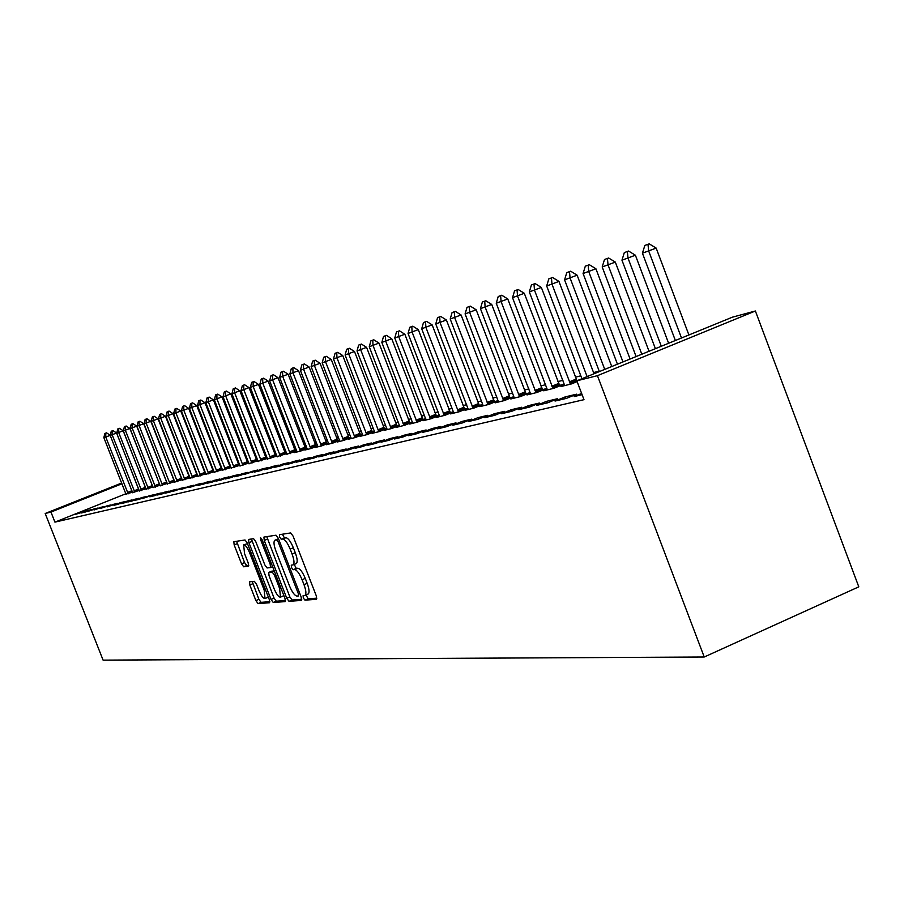 <?xml version="1.0" encoding="UTF-8"?>
<svg xmlns="http://www.w3.org/2000/svg" width="904" height="904" viewBox="0 0 904 904"><rect width="100%" height="100%" fill="white"/><g stroke="black" fill="none" stroke-linecap="round" stroke-linejoin="round"><path stroke-width="1.36" d="M303.303 597.928L304.942 600.154L316.502 599.307L316.31 595.905L293.065 536.095L290.692 532.931L279.415 534.682L279.63 537.078L281.257 539.259L282.692 539.044C284.975 539.372 287.472 542.728 290.161 549.09L292.082 554.039C294.252 560.073 294.568 563.689 293.043 564.91L291.269 565.158L291.472 567.52L293.111 569.735L294.568 569.565C296.885 569.972 299.382 573.362 302.083 579.724L304.004 584.662C306.14 590.628 306.456 594.211 304.93 595.397L303.1 595.589L303.303 597.928M306.06 594.922L308.106 598.821L316.897 598.154M282.398 534.219L284.432 537.948L285.867 537.733L282.692 539.044M294.229 564.412L296.275 568.401L297.744 568.243L294.568 569.565M249.549 581.803L249.809 584.99L255.888 600.595L258.058 603.612L269.618 602.742L269.302 599.555L247.233 542.976L245.04 539.982L233.831 541.711L234.17 544.942L241.537 563.813L243.684 566.797L248.543 566.198L248.216 562.977L244.532 553.542L243.651 544.863C245.379 544.841 247.38 547.496 249.651 552.841L264.16 590.018L265.019 598.561C263.256 598.55 261.233 595.849 258.951 590.493L256.544 584.334L254.374 581.317L249.549 581.803M54.929 522.128L583.995 399.67L576.82 380.81L732.432 317.168L755.382 310.999L858.8 586.832L704.227 657.005L103.09 660.135L45.2 513.495L50.963 512.059L54.929 522.128L125.859 493.765M576.82 380.81L597.442 375.668L704.227 657.005M286.737 598.199L289.02 601.329L301.394 600.414L301.19 597.081L278.319 538.309L276.014 535.202L263.923 537.078L264.239 540.422L286.737 598.199L289.845 596.889L292.128 600.019L301.767 599.295M285.167 601.612L273.245 602.493L271.03 599.42L248.916 542.728L248.589 539.439L253.572 538.66L255.787 541.688L264.838 564.898L267.075 567.961L270.499 567.554L270.183 564.254L260.714 539.937L260.488 537.597L262.103 539.722L284.941 598.335L285.336 601.544M87.665 510.466L81.462 512.952L85.191 512.071L91.417 509.573L87.665 510.466L87.869 510.997M132.549 492.51L139.137 490.476M100.367 507.449L94.05 509.98L104.276 506.522L100.367 507.449L100.581 507.991M146.075 489.143L152.934 487.03L129.882 428.473L123.34 430.937L146.154 489.403M113.588 504.308L107.158 506.884L117.656 503.336L113.588 504.308L113.814 504.873M160.155 485.651L167.297 483.448M127.351 501.031L120.797 503.652L125.001 502.669L131.588 500.025L127.351 501.031L127.588 501.63M174.811 482.001L182.246 479.708M141.691 497.618L135.012 500.296L139.397 499.268L146.109 496.567L141.691 497.618L141.939 498.24M190.077 478.205L197.818 475.82M156.652 494.059L149.838 496.793L154.415 495.72L161.262 492.962L156.652 494.059L156.9 494.714M205.988 474.25L214.078 471.752M172.257 490.352L165.319 493.143L170.088 492.013L177.071 489.2L172.257 490.352L172.528 491.03M230.983 467.3L230.294 467.481M222.599 470.114L231.051 467.515M188.563 486.476L181.478 489.324L193.603 485.278L188.563 486.476L188.846 487.188M248.724 462.882L247.865 463.097M239.955 465.809L248.781 463.074L249.018 463.888M205.626 482.42L198.394 485.324L203.615 484.092L210.892 481.165L205.626 482.42L205.92 483.165M267.279 458.249L266.239 458.509M258.092 461.289L267.335 458.441L267.573 459.288M223.48 478.171L216.101 481.143L221.57 479.854L229.006 476.849L223.48 478.171L223.785 478.95M286.715 453.401L285.483 453.718M277.087 456.565L286.76 453.571M242.193 473.719L234.656 476.758L240.396 475.402L247.978 472.34L242.193 473.719L242.521 474.543M307.077 448.327L305.642 448.689M296.975 451.616L294.58 452.588L300.716 451.062L307.123 448.474M261.832 469.052L254.114 472.159L260.149 470.735L267.912 467.605L261.832 469.052L262.171 469.922M328.468 442.994L326.785 443.412M317.846 446.429L315.36 447.435L321.801 445.841L328.502 443.129M282.455 464.136L274.567 467.323L280.907 465.831L288.839 462.622L282.455 464.136L282.805 465.063M350.933 437.389L349 437.875M339.757 440.982L337.181 442.022L343.938 440.35L350.967 437.502M304.139 458.983L296.083 462.249L302.75 460.667L310.874 457.379L304.139 458.983L304.524 459.955M374.572 431.502L372.369 432.044M362.809 435.242L360.12 436.327L367.239 434.564L374.595 431.592M326.988 453.548L318.739 456.893L325.768 455.232L334.084 451.864L326.988 453.548L327.384 454.576M399.466 425.287L396.958 425.908M387.059 429.208L384.268 430.338L391.771 428.485L399.489 425.355M351.08 447.819L342.627 451.254L350.051 449.491L358.56 446.045L351.08 447.819L351.498 448.904M425.75 418.733L422.902 419.445M412.642 422.846L409.727 424.032L417.637 422.066L425.75 418.767M376.527 441.773L367.86 445.288L375.714 443.435L384.437 439.886L376.527 441.773L376.968 442.926M439.638 416.134L436.598 417.365L444.96 415.286L453.503 411.817L450.294 412.619M403.433 435.366L394.551 438.982L402.868 437.016L411.806 433.378L403.433 435.366L403.907 436.598M468.193 409.026L465.018 410.314L473.854 408.122L482.634 404.551L479.256 405.387M431.942 428.586L422.835 432.304L431.649 430.214L440.824 426.473L431.942 428.586L432.44 429.897M498.42 401.5L495.098 402.856L504.477 400.528L513.483 396.856L509.935 397.737M462.193 421.388L452.847 425.208L462.215 422.993L471.639 419.151L462.193 421.388L462.735 422.789M530.501 393.511L527.009 394.935L536.965 392.472L546.208 388.697L542.49 389.624M494.364 413.738L484.759 417.671L494.737 415.309L504.421 411.354L494.364 413.738L494.94 415.23M564.593 385.025L560.921 386.528L571.52 383.895L577.125 381.601M528.637 405.591L518.76 409.636L529.394 407.128L539.349 403.048L528.637 405.591L529.236 407.162M565.215 396.89L555.056 401.06L566.424 398.381L576.673 394.167L565.215 396.89L565.825 398.517M599.228 371.137L593.555 372.572M580.809 375.804L575.441 377.16M562.966 380.313L557.904 381.601M545.677 384.686L540.886 385.906M528.919 388.935L524.388 390.076M512.658 393.048L508.387 394.133M496.884 397.048L492.838 398.065M481.561 400.924L477.741 401.884M466.679 404.687L463.085 405.602M452.215 408.348L448.825 409.207M438.157 411.908L434.96 412.71M424.496 415.365L421.479 416.134M411.196 418.733L408.359 419.456M398.246 422.01L395.579 422.688M385.646 425.196L383.138 425.829M373.375 428.304L371.013 428.903M361.419 431.332L359.204 431.886M349.769 434.282L347.69 434.801M338.401 437.152L336.469 437.649M327.327 439.965L325.508 440.417M316.513 442.7L314.829 443.129M305.97 445.367L304.388 445.762M295.676 447.977L294.207 448.339M285.619 450.52L284.263 450.859M275.799 453.006L274.545 453.322M266.205 455.435L265.053 455.729M256.838 457.808L255.775 458.068M247.673 460.125L246.702 460.373M238.724 462.385L237.831 462.611M229.955 464.611L229.153 464.814M221.39 466.78L220.666 466.961M213.005 468.893L212.361 469.063M204.801 470.973L204.225 471.12M582.097 394.675L574.13 396.551L581.634 393.466M546.615 401.319L536.603 405.421L547.598 402.822L557.7 398.675L546.615 401.319L547.225 402.913M511.223 409.738L501.483 413.716L511.777 411.286L521.597 407.263L511.223 409.738L511.811 411.275M547.282 389.341L543.711 390.799L553.971 388.257L563.339 384.426L559.531 385.375M478.035 417.625L468.554 421.501L478.216 419.219L487.776 415.309L478.035 417.625L478.578 419.06M514.218 397.568L510.816 398.958L520.478 396.562L529.597 392.833L525.97 393.737M446.847 425.049L437.615 428.812L446.7 426.665L456 422.869L446.847 425.049L447.356 426.394M483.086 405.32L479.843 406.642L488.94 404.382L497.833 400.754L494.375 401.625M417.478 432.033L408.484 435.694L417.038 433.671L426.1 429.976L417.478 432.033L417.964 433.287M453.718 412.631L450.61 413.885L459.198 411.761L467.876 408.235L464.566 409.06M389.782 438.609L381.013 442.18L389.093 440.271L397.929 436.677L389.782 438.609L390.245 439.807M425.953 419.535L422.982 420.744L431.106 418.721L439.434 415.343L436.406 416.077M363.623 444.836L355.069 448.305L362.696 446.508L371.318 443.005L363.623 444.836L364.052 445.954M412.427 422.055L409.761 422.722M399.681 426.066L396.833 427.23L404.529 425.321L412.45 422.111M338.876 450.723L330.525 454.113L337.746 452.407L346.153 448.994L338.876 450.723L339.282 451.774M386.856 428.428L384.505 429.016M374.776 432.27L372.041 433.378L379.341 431.57L386.878 428.507M315.417 456.305L307.258 459.605L314.106 457.989L322.321 454.655L315.417 456.305L315.801 457.3M362.594 434.485L360.538 434.993M351.136 438.146L348.503 439.208L355.441 437.491L362.628 434.587M293.156 461.594L285.189 464.814L291.687 463.277L299.721 460.034L293.156 461.594L293.529 462.543M339.554 440.225L337.757 440.677M328.672 443.74L326.141 444.757L332.728 443.129L339.588 440.35M272.014 466.622L264.217 469.775L270.398 468.317L278.24 465.142L272.014 466.622L272.364 467.515M317.643 445.695L316.084 446.079M307.292 449.062L304.851 450.045L311.123 448.486L317.688 445.841M251.888 471.413L244.272 474.487L257.821 470.001L251.888 471.413L252.227 472.261M296.772 450.893L295.438 451.232M286.918 454.124L296.817 451.062M232.723 475.967L225.265 478.973L230.87 477.651L238.373 474.623L232.723 475.967L233.04 476.781M276.884 455.853L275.754 456.136M267.482 458.961L276.929 456.034M214.451 480.318L207.14 483.256L212.485 481.99L219.841 479.03L214.451 480.318L214.745 481.086M257.9 460.588L256.951 460.825M248.928 463.571L257.956 460.78M196.993 484.465L189.84 487.346L202.146 483.244L196.993 484.465L197.287 485.199M239.752 465.119L238.984 465.311M231.187 467.989L239.82 465.323L240.046 466.114M180.325 488.431L173.308 491.256L185.241 487.256L180.325 488.431L180.597 489.132M222.407 469.447L221.785 469.594M214.203 472.204L222.474 469.651M164.37 492.228L157.488 494.985L162.166 493.889L169.082 491.109L164.37 492.228L164.63 492.895M197.953 476.25L205.863 473.809M149.092 495.855L142.346 498.567L153.601 494.782L149.092 495.855L149.341 496.499M182.359 480.126L189.953 477.787L190.156 478.487M134.447 499.347L127.837 501.991L132.12 500.986L138.775 498.307L134.447 499.347L134.685 499.957M167.409 483.843L174.687 481.595M120.401 502.68L113.904 505.279L118.028 504.308L124.549 501.697L120.401 502.68L120.627 503.268M153.047 487.414L160.042 485.256M106.909 505.89L100.536 508.443L110.898 504.94L106.909 505.89L107.135 506.455M145.894 488.522L123.17 430.767L116.718 433.208L139.318 491.098M139.25 490.849L145.973 488.77M93.948 508.975L87.699 511.483L97.79 508.059L93.948 508.975L94.163 509.506M125.972 494.149L132.436 492.16M81.496 511.935L75.337 514.399L81.699 512.455M121.972 483.764L50.963 512.059M121.678 483.03L45.2 513.495M597.442 375.668L755.382 310.999M307.812 594.12L308.094 594.052C309.631 592.866 309.326 589.295 307.179 583.329L304.004 584.662M297.744 568.243C300.06 568.639 302.569 572.029 305.258 578.39L307.179 583.329M295.958 563.655L296.218 563.587C297.755 562.367 297.439 558.74 295.28 552.717L292.082 554.039M285.867 537.733C288.161 538.061 290.659 541.406 293.348 547.767L295.28 552.717M266.759 536.626L289.845 596.889M298.456 595.951L298.309 593.612L278.262 542.117L276.658 539.937L274.929 540.219C273.437 541.462 273.765 545.055 275.912 551.022L289.529 585.984C292.173 592.244 294.636 595.6 296.919 596.075L298.456 595.951M277.878 539.033L278.522 538.829M285.517 600.516L276.308 601.205L273.245 602.493M251.391 538.999L274.082 598.132L276.308 601.205M274.217 588.956C276.545 594.425 278.624 597.171 280.455 597.182L279.618 588.47L274.42 575.125L272.172 572.04L268.737 572.435L269.053 575.701L274.217 588.956M280.455 597.182L283.879 595.612M271.742 571.192L274.24 570.865M265.019 598.561L268.341 597.092M247.504 543.677L243.651 544.863M236.599 541.281L244.555 562.57L246.702 565.542L248.803 565.282M252.239 581.532L258.894 599.329L261.064 602.346L269.867 601.68M688.904 334.966L656.168 248.091L642.428 253.199L675.367 340.514M649.219 243.865L644.834 245.447L649.219 243.865L656.168 248.091M681.492 338.006L648.699 251.052L647.976 244.362M642.428 253.199L644.834 245.447M668.621 343.271L635.388 255.21L621.963 260.205L655.4 348.673M628.574 251.052L624.314 252.6L628.574 251.052L635.388 255.21M661.31 346.255L628.031 258.126L627.353 251.538M621.963 260.205L624.314 252.6M649.027 351.283L615.319 262.092L602.2 266.974L636.1 356.571M608.629 258.002L604.494 259.505L608.629 258.002L615.319 262.092M641.817 354.232L608.064 264.962L607.42 258.476M602.2 266.974L604.494 259.505M630.077 359.035L595.905 268.748L583.08 273.517L617.443 364.199M589.34 264.725L585.317 266.171L589.34 264.725L595.905 268.748M622.969 361.939L588.753 271.573L588.154 265.188M583.08 273.517L585.317 266.171M611.748 366.527L577.125 275.189L564.582 279.844L599.386 371.578M570.684 271.211L566.763 272.635L570.684 271.211L577.125 275.189M604.742 369.397L570.074 277.969L569.509 271.675M564.582 279.844L566.763 272.635M581.916 378.708L546.683 285.98L548.807 278.884L552.626 277.505L548.807 278.884M594.018 373.781L558.954 281.415L546.683 285.98M587.103 376.606L551.994 284.161L551.463 277.957M552.626 277.505L558.954 281.415M576.978 380.753L541.349 287.449L529.337 291.913L564.717 385.59M535.134 283.596L531.416 284.941L535.134 283.596L541.349 287.449M570.481 384.155L534.479 290.161L533.993 284.048M529.337 291.913L531.416 284.941M559.791 385.872L524.297 293.291L512.534 297.676L547.406 389.884M518.184 289.495L514.568 290.805L518.184 289.495L524.297 293.291M552.999 388.494L517.517 295.97L517.054 289.947M512.534 297.676L514.568 290.805M542.75 390.11L507.765 298.964L496.239 303.247L530.625 394.042M501.754 295.224L498.228 296.501L501.754 295.224L507.765 298.964M536.049 392.698L501.076 301.597L500.646 295.653M496.239 303.247L498.228 296.501M526.218 394.212L491.731 304.456L480.442 308.659L514.353 398.076M485.821 300.772L482.374 302.015L485.821 300.772L491.731 304.456M519.608 396.777L485.132 307.055L484.725 301.202M480.442 308.659L482.374 302.015M510.184 398.201L476.171 309.789L465.097 313.914L498.545 401.997M470.362 306.151L466.995 307.371L470.362 306.151L476.171 309.789M503.652 400.732L469.651 312.355L469.278 306.58M465.097 313.914L466.995 307.371M494.612 402.077L461.063 314.965L450.215 319.01L483.211 405.806M455.356 311.383L452.068 312.569L455.356 311.383L461.063 314.965M488.16 404.574L454.633 317.496L454.283 311.801M450.215 319.01L452.068 312.569M479.482 405.828L446.395 319.993L435.751 323.96L468.306 409.501M440.779 316.457L437.57 317.62L440.779 316.457L446.395 319.993M473.12 408.303L440.045 322.491L439.717 316.863M435.751 323.96L437.57 317.62M464.792 409.489L432.146 324.875L421.705 328.773L453.831 413.094M426.62 321.383L423.479 322.525L426.62 321.383L432.146 324.875M458.509 411.93L425.874 327.35L425.569 321.79M421.705 328.773L423.479 322.525M450.508 413.038L418.292 329.621L408.043 333.452L439.762 416.586M412.845 326.174L409.783 327.293L412.845 326.174L418.292 329.621M444.305 415.456L412.1 332.062L411.817 326.581M408.043 333.452L409.783 327.293M436.621 416.484L404.834 334.243L394.765 337.994L426.066 419.976M399.466 330.841L396.472 331.926L399.466 330.841L404.834 334.243M430.496 418.88L398.709 336.65L398.449 331.237M394.765 337.994L396.472 331.926M423.106 419.851L391.726 338.729L381.838 342.424L412.755 423.275M386.449 335.373L383.522 336.435L386.449 335.373L391.726 338.729M417.06 422.213L385.68 341.113L385.443 335.768M381.838 342.424L383.522 336.435M409.964 423.117L378.979 343.102L369.261 346.729L399.794 426.496M373.77 339.78L370.911 340.831L373.77 339.78L378.979 343.102M403.975 425.456L373.002 345.452L372.776 340.175M369.261 346.729L370.911 340.831M397.161 426.292L366.572 347.351L357.023 350.921L387.172 429.626M361.442 344.074L358.639 345.102L361.442 344.074L366.572 347.351M391.251 428.609L360.662 349.678L360.459 344.469M357.023 350.921L358.639 345.102M384.697 429.4L354.481 351.498L345.102 355.001L374.889 432.666M349.43 348.266L346.684 349.26L349.43 348.266L354.481 351.498M378.855 431.683L348.65 353.792L348.458 348.639M345.102 355.001L346.684 349.26M372.55 432.417L342.718 355.532L333.486 358.978L362.911 435.638M337.734 352.334L335.045 353.317L337.734 352.334L342.718 355.532M366.787 434.677L336.943 357.792L336.774 352.718M333.486 358.978L335.045 353.317M360.719 435.355L331.237 359.464L322.174 362.854L351.238 438.53M326.333 356.312L323.688 357.261L326.333 356.312L331.237 359.464M355.012 437.604L325.53 361.702L325.372 356.684M322.174 362.854L323.688 357.261M349.181 438.225L320.061 363.295L311.134 366.628L339.87 441.355M315.213 360.176L312.637 361.114L315.213 360.176L320.061 363.295M343.543 440.44L314.411 365.51L314.276 360.549M311.134 366.628L312.637 361.114M337.938 441.028L309.157 367.024L300.377 370.312L328.773 444.113M304.377 363.95L301.846 364.877L304.377 363.95L309.157 367.024M332.356 443.22L303.574 369.227L303.45 364.312M300.377 370.312L301.846 364.877M326.966 443.751L298.523 370.674L289.879 373.917L317.948 446.791M293.8 367.634L291.325 368.538L293.8 367.634L298.523 370.674M321.451 445.921L292.998 372.843L292.885 367.996M289.879 373.917L291.325 368.538M316.253 446.418L288.139 374.233L279.63 377.42L307.383 449.412M283.483 371.228L281.054 372.109L283.483 371.228L288.139 374.233M310.806 448.565L282.681 376.38L282.579 371.578M279.63 377.42L281.054 372.109M305.801 449.017L278.014 377.702L269.641 380.844L297.077 451.966M273.415 374.731L271.03 375.601L273.415 374.731L278.014 377.702M300.411 451.141L272.612 379.827L272.522 375.081M269.641 380.844L271.03 375.601M295.597 451.548L268.126 381.092L259.877 384.189L287.009 454.463M263.595 378.154L261.245 379.002L263.595 378.154L268.126 381.092M290.263 453.661L262.781 383.194L262.702 378.505M259.877 384.189L261.245 379.002M285.641 454.023L258.465 384.403L250.34 387.454L277.178 456.904M253.99 381.499L251.696 382.335L253.99 381.499L258.465 384.403M280.364 456.113L253.176 386.483L253.109 381.838M250.34 387.454L251.696 382.335M275.901 456.452L249.029 387.635L241.029 390.641L267.335 458.464M244.611 384.765L242.362 385.59L244.611 384.765L249.029 387.635M270.68 458.52L243.797 389.692L243.741 385.104M241.029 390.641L242.362 385.59M266.397 458.814L239.82 390.799L231.932 393.76L258.182 461.616M235.458 387.952L233.232 388.765L235.458 387.952L239.82 390.799M261.222 460.859L234.633 392.822L234.588 388.291M231.932 393.76L233.232 388.765M257.098 461.13L230.814 393.884L223.039 396.799L248.781 463.085M226.497 391.07L224.316 391.861L226.497 391.07L230.814 393.884M251.979 463.153L225.684 395.895L225.65 391.398M223.039 396.799L224.316 391.861M248.012 463.39L222 396.901L214.338 399.783L239.82 465.323M217.74 394.121L215.604 394.901L217.74 394.121L222 396.901M242.95 465.39L216.926 398.89L216.903 394.449M214.338 399.783L215.604 394.901M239.119 465.594L213.389 399.851L205.829 402.687L231.266 468.295M209.186 397.093L207.084 397.873L209.186 397.093L213.389 399.851M234.113 467.583L208.361 401.828L208.349 397.421M205.829 402.687L207.084 397.873M230.43 467.763L204.971 402.743L197.513 405.534L222.689 470.419M200.812 400.009L198.744 400.766L200.812 400.009L204.971 402.743M225.469 469.73L199.987 404.687L199.976 400.336M197.513 405.534L198.744 400.766M221.921 469.877L196.722 405.568L189.377 408.325L214.293 472.498M192.62 402.868L190.586 403.613L192.62 402.868L196.722 405.568M217.016 471.831L191.795 407.501L191.795 403.184M189.377 408.325L190.586 403.613M213.604 471.944L188.665 408.325L181.41 411.049L206.078 474.543M184.597 405.659L182.597 406.393L184.597 405.659L188.665 408.325M208.734 473.877L183.783 410.235L183.783 405.975M181.41 411.049L182.597 406.393M205.457 473.967L180.766 411.037L173.613 413.727L198.032 476.532M176.755 408.393L174.788 409.105L176.755 408.393L180.766 411.037M200.643 475.888L175.941 412.925L175.952 408.71M173.613 413.727L174.788 409.105M197.479 475.956L173.037 413.682L165.986 416.337L189.942 477.741M169.071 411.071L167.138 411.772L169.071 411.071L173.037 413.682M192.71 477.854L168.257 415.557L168.28 411.376M165.986 416.337L167.138 411.772M189.67 477.9L165.477 416.269L158.505 418.891L182.45 480.397M161.545 413.682L159.646 414.382L161.545 413.682L165.477 416.269M184.947 479.775L160.731 418.134L160.765 413.998M158.505 418.891L159.646 414.382M182.02 479.798L158.064 418.812L151.183 421.4L174.89 482.273M154.177 416.247L152.313 416.936L154.177 416.247L158.064 418.812M177.342 481.662L153.364 420.654L153.397 416.563M151.183 421.4L152.313 416.936M174.517 481.662L150.798 421.298L144.007 423.863L167.489 484.115M146.968 418.767L145.115 419.445L146.968 418.767L150.798 421.298M169.884 483.516L146.143 423.128L146.188 419.072M144.007 423.863L145.115 419.445M167.183 483.493L143.691 423.739L136.979 426.27L160.234 485.911M139.894 421.23L138.075 421.897L139.894 421.23L143.691 423.739M162.584 485.324L139.08 425.547L139.126 421.524M136.979 426.27L138.075 421.897M159.985 485.278L136.707 426.134L130.097 428.62L153.126 487.674M132.956 423.637L131.17 424.292L132.956 423.637L136.707 426.134M155.431 487.098L132.142 427.92L132.199 423.942M130.097 428.62L131.17 424.292M126.164 426.01L124.402 426.654L126.164 426.01L129.882 428.473M148.414 488.838L125.351 430.247L125.407 426.304M123.34 430.937L124.402 426.654M119.497 428.326L117.769 428.959L119.497 428.326L123.17 430.767M141.532 490.544L118.684 432.53L118.752 428.62M116.718 433.208L117.769 428.959M138.922 489.832L116.605 433.027L110.22 435.434L132.617 492.759M112.966 430.609L111.26 431.231L112.966 430.609L116.605 433.027M134.798 492.217L112.152 434.767L112.22 430.892M110.22 435.434L111.26 431.231M110.22 435.412L103.847 437.615L126.051 494.386M106.559 432.835L104.875 433.457L106.559 432.835L110.152 435.231M128.176 493.855L105.745 436.96L105.825 433.118M103.847 437.615L104.875 433.457M308.106 598.821L304.942 600.154M284.432 537.948L281.257 539.259M296.275 568.401L293.111 569.735M305.258 578.39L302.083 579.724M293.348 547.767L290.161 549.09M267.358 539.134L264.239 540.422M292.128 600.019L289.02 601.329M299.631 593.058L298.309 593.612M279.585 541.575L278.262 542.117M278.635 539.123L276.658 539.937M278.308 538.863L275.155 540.163M274.082 598.132L271.03 599.42M251.99 541.462L248.916 542.728M272.601 566.661L270.578 567.509M271.46 563.734L270.183 564.254M261.979 539.417L260.714 539.937M280.884 587.939L279.618 588.47M275.697 574.594L274.42 575.125M274.341 571.136L272.172 572.04M271.901 571.125L268.804 572.413M265.38 589.51L264.16 590.018M250.883 552.333L249.651 552.841M246.702 565.542L243.684 566.797M244.555 562.57L241.537 563.813M237.187 543.699L234.17 544.942M261.064 602.346L258.058 603.612M258.894 599.329L255.888 600.595M252.815 583.735L249.809 584.99M576.176 379.07L569.351 381.861M576.741 380.313L569.915 383.093M558.615 383.477L551.892 386.234M559.169 384.697L552.446 387.454M541.598 387.759L534.953 390.471M542.14 388.957L535.496 391.669M525.088 391.907L518.534 394.573M525.619 393.093L519.065 395.76M509.076 395.929L502.601 398.562M509.596 397.093L503.121 399.737M493.516 399.839L487.132 402.438M494.036 400.992L487.651 403.591M478.419 403.636L472.103 406.201M478.928 404.766L472.611 407.331M463.741 407.32L457.503 409.851M464.238 408.438L458.012 410.97M449.48 410.902L443.322 413.411M449.966 412.009L443.807 414.507M435.604 414.394L429.524 416.857M436.09 415.478L430.01 417.942M422.111 417.784L416.1 420.224M422.597 418.857L416.586 421.287M408.981 421.083L403.037 423.49M409.455 422.134L403.512 424.541M396.201 424.292L390.325 426.665M396.664 425.332L390.788 427.716M383.748 427.422L377.94 429.773M384.211 428.451L378.403 430.801M371.623 430.473L365.883 432.79M372.075 431.479L366.335 433.807M359.803 433.434L354.131 435.728M360.255 434.44L354.571 436.734M348.277 436.338L342.672 438.598M348.718 437.321L343.113 439.593M337.045 439.152L331.497 441.401M337.486 440.135L331.926 442.372M326.084 441.909L320.592 444.124M326.513 442.881L321.022 445.096M315.394 444.598L309.959 446.791M315.812 445.548L310.388 447.74M304.953 447.22L299.586 449.39M305.371 448.158L300.004 450.328M294.76 449.774L289.449 451.921M295.179 450.712L289.868 452.859M284.816 452.282L279.551 454.396M285.223 453.198L279.957 455.322M275.087 454.723L269.889 456.814M275.494 455.639L270.285 457.729M265.595 457.108L260.442 459.187M265.991 458.012L260.838 460.091M256.307 459.447L251.21 461.492M256.702 460.328L251.594 462.385M247.233 461.729L242.182 463.752M247.617 462.599L242.566 464.633M238.351 463.955L233.356 465.967M238.735 464.825L233.74 466.837M229.672 466.136L224.723 468.125M230.057 466.995L225.096 468.984M221.175 468.272L216.271 470.238M221.548 469.119L216.644 471.097M212.858 470.362L208.01 472.306M213.231 471.199L208.383 473.154M204.722 472.408L199.92 474.329M205.095 473.244L200.281 475.165M196.756 474.408L191.998 476.318M197.117 475.233L192.36 477.142M188.959 476.363L184.235 478.261M189.32 477.188L184.597 479.075M181.32 478.284L176.642 480.16M181.67 479.097L176.992 480.973M173.828 480.171L169.195 482.024M174.178 480.973L169.545 482.826M166.494 482.013L161.906 483.843M166.844 482.804L162.257 484.646M159.307 483.821L154.753 485.64M159.646 484.6L155.104 486.42M152.256 485.584L147.747 487.392M152.595 486.363L148.087 488.171M145.341 487.324L140.877 489.109M145.68 488.092L141.216 489.878M138.572 489.03L134.142 490.804M138.9 489.787L134.47 491.561M131.905 490.702L127.532 492.454M132.21 491.471L127.859 493.211M308.094 594.052L304.93 595.397M296.218 563.587L293.043 564.91M278.082 538.92L274.929 540.219M272.601 566.672L270.499 567.554M271.822 571.147L268.737 572.435"/></g></svg>
